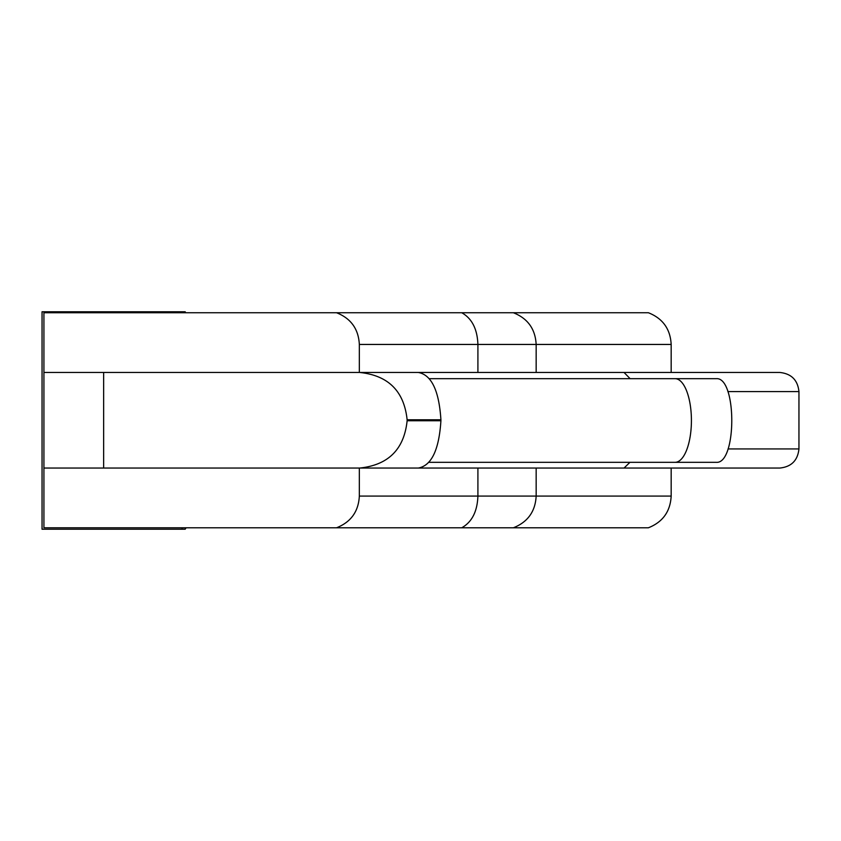 <?xml version="1.0" encoding="UTF-8"?>
<svg xmlns="http://www.w3.org/2000/svg" width="841" height="841" viewBox="0 0 841 841"><rect width="100%" height="100%" fill="white"/><g stroke="black" fill="none" stroke-linecap="round" stroke-linejoin="round"><path stroke-width="1.26" d="M359.338 344.442L477.909 344.442L477.909 372.468L359.338 372.468L359.338 344.442C358.518 328.999 350.918 318.434 336.547 312.736L648.379 312.736C662.75 318.434 670.351 328.999 671.171 344.442L671.171 372.468M359.338 496.085L477.909 496.085L477.909 468.048L43.921 468.048L43.921 372.468L779.838 372.468C791.36 373.688 797.731 380.058 798.95 391.591L798.95 448.936C797.731 460.469 791.36 466.839 779.838 468.048L359.338 468.048L359.338 496.085C358.518 511.528 350.918 522.093 336.547 527.791L648.379 527.791C662.75 522.093 670.351 511.517 671.171 496.085L671.171 468.048M336.547 527.791L43.921 527.791L43.921 468.048L103.653 468.048L103.653 372.468L43.921 372.468L43.921 312.736L336.547 312.736M407.128 420.742L407.128 419.785C404.132 391.212 388.332 375.443 359.727 372.468L103.653 372.468L103.653 468.048L359.727 468.048C388.332 465.073 404.132 449.304 407.128 420.742L440.915 420.742C439.055 449.819 431.538 465.588 418.366 468.048M418.366 372.468C431.538 374.928 439.055 390.697 440.915 419.785L440.915 420.742M182.098 527.791L182.098 529.22L42.05 529.22L42.05 311.78L182.098 311.78L182.098 312.736M429.341 378.681L675.081 378.681A41.819 16.336 90 0 1 691.418 420.5A41.819 16.336 90 0 1 675.081 462.319L428.931 462.319M182.098 311.78L185.167 311.78L185.787 312.736M675.081 378.681L716.196 378.681C736.968 376.663 736.968 464.337 716.196 462.319L675.081 462.319M186.092 527.791L185.167 529.22L182.098 529.22M639.244 372.468L617.525 372.468M629.941 462.319L624.043 468.048M630.13 378.681L624.043 372.468M461.73 312.736C471.927 318.434 477.32 328.999 477.909 344.442L671.171 344.442M461.73 527.791C471.927 522.093 477.32 511.528 477.909 496.085L671.171 496.085M440.915 419.785L407.128 419.785M727.885 391.591L798.95 391.591M728.054 448.936L798.95 448.936M513.367 312.736C527.749 318.434 535.339 328.999 536.159 344.442L536.159 372.468M513.367 527.791C527.749 522.093 535.339 511.517 536.159 496.085L536.159 468.048"/></g></svg>

